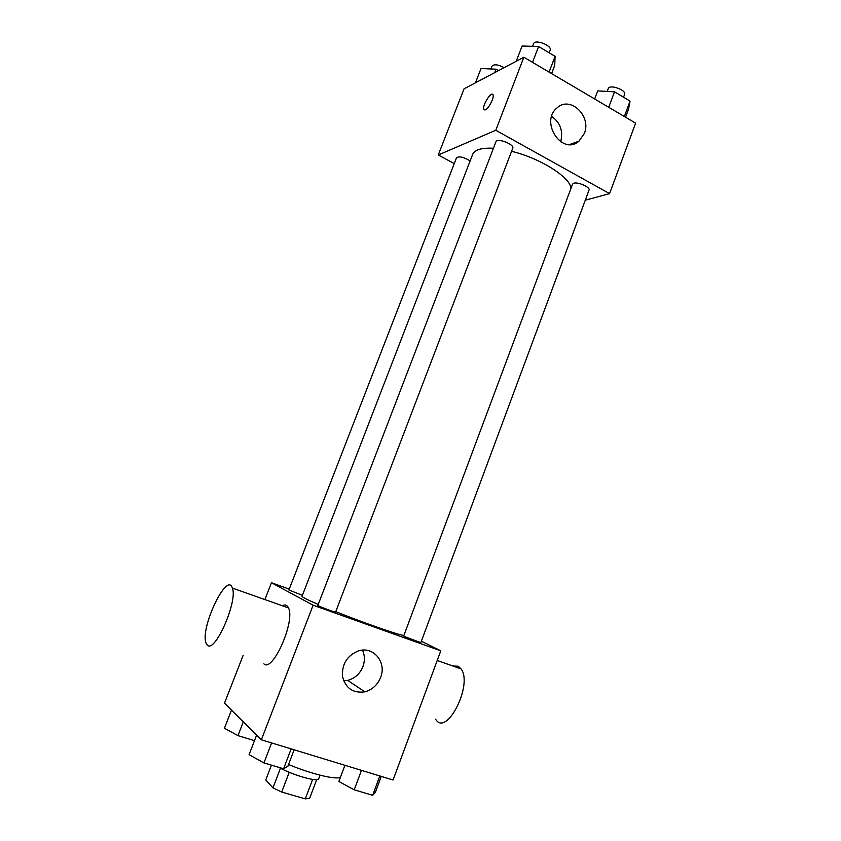 <?xml version="1.0" encoding="UTF-8"?>
<svg xmlns="http://www.w3.org/2000/svg" width="841" height="841" viewBox="0 0 841 841"><rect width="100%" height="100%" fill="white"/><g stroke="black" fill="none" stroke-linecap="round" stroke-linejoin="round"><path stroke-width="1.26" d="M312.642 779.407L305.294 798.876L281.693 792.043L272.957 787.859L265.756 779.985L271.422 765.152M305.294 798.876L309.572 798.477L316.689 779.628M320.053 775.192L318.728 778.713C318.424 782.456 292.542 775.171 278.897 767.381M289.209 772.29L281.693 792.043M280.452 768.211L272.957 787.859M288.537 764.501C311.359 774.067 336.274 780.049 340.458 777.231M421.373 641.189L440.779 650.818L393.083 780.006L261.362 739.796L224.505 703.16L243.154 655.328M363.449 690.882L362.965 692.185M440.779 650.818L313.125 605.205L271.464 582.729L264.894 599.57M271.464 582.729L289.23 589.131M493.436 148.268C481.609 147.648 474.681 149.687 472.653 154.387L302.035 596.29C301.961 597.036 307.364 599.759 318.234 604.437M335.748 611.649C364.489 623.128 399.107 635.186 403.88 635.46M317.866 605.394C317.204 605.762 335.832 612.816 335.58 612.101L512.779 148.121C514.671 144.463 497.031 137.598 496.001 141.593L317.866 605.394M470.151 160.894C463.79 157.067 459.249 156.016 456.516 157.74L288.915 589.962L302.392 595.365M404.374 636.521L403.659 636.059L572.553 184.147L573.741 183.233C577.925 181.667 590.55 187.333 589.036 190.077L420.836 642.629L404.374 636.521M313.125 605.205L261.362 739.796M380.605 677.447C377.525 684.963 372.279 689.757 364.868 691.828C353.125 693.415 345.672 688.337 342.529 676.606C341.761 664.201 347.028 655.644 358.319 650.945C373.257 645.762 386.944 662.256 380.605 677.447M282.282 605.72C285.099 604.29 287.159 605.015 288.474 607.906C295.559 620.931 272.673 672.979 263.874 663.833M435.617 719.213C446.329 737.578 473.252 684.679 461.099 668.91L458.208 666.219L452.847 665.998M207.306 645.089L206.024 642.997C199.916 628.017 227.27 570.808 232.368 588.08C238.087 600.821 214.739 653.909 207.306 645.089M362.471 650.146C364.836 655.36 364.994 660.837 362.934 666.587C359.959 673.82 354.881 678.414 347.701 680.38L343.696 680.874M511.559 151.296C540.395 158.245 570.44 177.346 570.976 188.352M585.262 200.211L609.588 193.63L495.78 130.271L438.256 154.996L454.256 163.575M609.588 193.63L635.607 123.143L523.859 57.241L464.053 88.831L438.256 154.996M574.435 142.802L576.117 142.949L576.19 142.171L576.117 142.949L574.435 142.802M523.859 57.241L495.78 130.271M584.306 133.561L578.934 141.183C562.251 156.09 539.459 121.903 557.036 107.879C570.135 95.359 591.843 116.111 584.306 133.561M485.404 109.845L483.743 109.351C481.998 105.567 491.733 90.429 493.057 94.917C494.35 97.577 488.705 108.573 485.404 109.845M484.195 109.94L483.754 109.362C482.177 106.092 490.187 92.478 492.616 94.339M551.675 116.394C560.358 122.67 563.354 131.154 560.684 141.814M625.567 117.214L628.532 109.204L630.046 101.099L614.498 91.806L597.709 90.902L594.671 99.007M630.046 101.099L624.337 116.5M614.498 91.806L608.726 107.291M607.202 91.417L608.264 88.578C609.504 83.984 626.671 90.082 624.6 94.371L623.549 97.209M551.601 73.598L554.724 65.388L555.081 56.336L538.608 46.497L522.093 46.024L516.216 61.277M555.081 56.336L549.078 72.105M538.608 46.497L532.532 62.35M532.584 46.329L533.604 43.679C534.971 38.833 552.411 45.645 550.182 50.166L549.173 52.815M498.513 70.633L496.022 69.193L481.01 68.541L475.459 82.807M496.022 69.193L494.687 72.652M490.944 68.973L492.048 66.124C494.172 64 498.208 64.505 504.137 67.658M381.267 776.401L375.338 792.422L372.668 795.302L354.208 789.804L338.849 781.51L344.926 765.31M379.827 775.97L372.668 795.302M361.462 770.356L354.208 789.804M294.14 749.804L287.864 766.267L283.585 768.779L263.948 762.934L249.083 754.671L256.621 735.087M291.154 748.889L283.585 768.779M271.611 742.929L263.948 762.934M254.476 740.658L237.982 735.633L224.442 728.243L231.496 710.098M243.312 721.851L237.982 735.633M437.215 660.469L461.099 668.91M288.474 607.906L232.368 588.08M347.701 680.38L364.868 691.828M569.683 144.515L578.934 141.183"/></g></svg>

